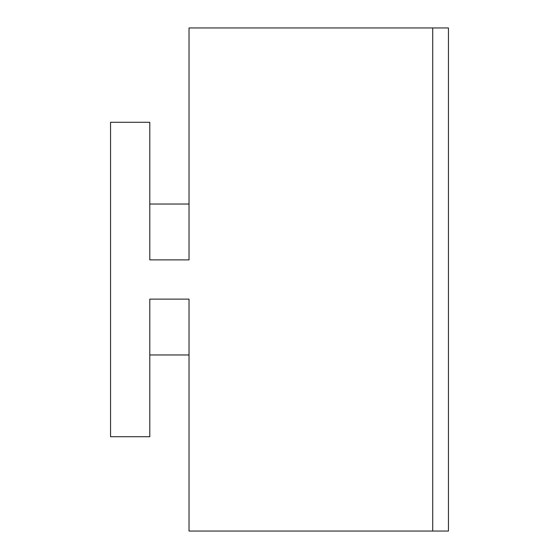 <?xml version="1.0" encoding="UTF-8"?>
<svg xmlns="http://www.w3.org/2000/svg" width="559" height="559" viewBox="0 0 559 559"><rect width="100%" height="100%" fill="white"/><g stroke="black" fill="none" stroke-linecap="round" stroke-linejoin="round"><path stroke-width="0.84" d="M149.791 354.965L189.033 354.965M189.033 204.035L149.791 204.035M189.033 531.05L189.033 299.121L149.791 299.121L149.791 436.719L110.549 436.719L110.549 122.281L149.791 122.281L149.791 259.879L189.033 259.879L189.033 27.95L432.722 27.95L432.722 531.05L189.033 531.05M432.722 27.95L448.444 27.95L448.444 531.05L432.722 531.05"/></g></svg>
